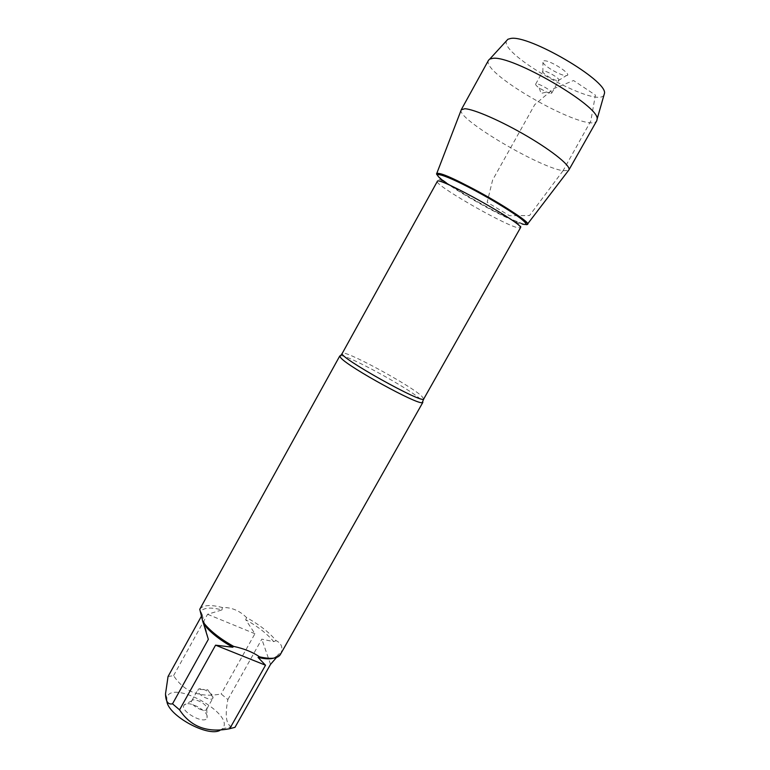 <?xml version="1.0" encoding="UTF-8"?>
<svg xmlns="http://www.w3.org/2000/svg" width="770" height="770" viewBox="0 0 770 770"><rect width="100%" height="100%" fill="white"/><g stroke="black" fill="none" stroke-linecap="round" stroke-linejoin="round"><path stroke-width="0.58" stroke-dasharray="3.85 2.89" d="M340.696 355.663C348.059 355.037 408.899 388.311 420.622 399.312L422.624 401.449M280.386 654.519L280.829 653.48C283.168 647.657 281.579 643.374 276.074 640.63C269.356 632.449 259.509 624.759 246.544 617.559C239.518 610.572 231.452 607.232 222.347 607.53C210.412 604.412 202.885 604.989 199.767 609.263L202.24 614.739L201.316 616.414M166.869 701.403L166.859 697.87C171.084 678.293 236.708 714.964 222.241 728.824L219.931 730.384M168.043 676.532L173.597 675.617C184.117 691.884 199.959 698.005 221.154 693.962L227.881 699.555C224.888 715.06 226.024 724.127 231.308 726.755L234.985 727.342M173.597 675.617L207.573 614.287L221.981 609.917C210.72 607.029 203.578 607.597 200.575 611.63M227.881 699.555L261.819 639.148L273.697 641.641C267.306 633.874 257.969 626.578 245.707 619.735L254.928 633.729L221.154 693.962M273.754 658.138L277.691 655.482L278.307 654.24L276.497 657.484M221.981 609.917L222.347 607.53M280.829 653.48L278.307 654.24M273.697 641.641L276.074 640.63M246.544 617.559L245.707 619.735M523.215 223.974L513.003 219.979C495.043 212.077 464.041 194.752 447.899 183.597C442.307 179.747 438.756 176.898 437.235 175.059C443.029 183.327 506.506 219.392 523.215 223.974L525.862 224.58L523.215 223.974M207.149 716.09C206.196 709.285 187.216 700.132 184.155 705.031C178.938 710.729 204.964 725.273 207.082 717.842L207.149 716.09M254.928 633.729L207.573 614.287M270.539 664.366L261.819 639.148M202.24 614.739L208.352 639.35M206.812 707.938L206.668 709.257C204.83 713.453 189.073 704.646 191.682 700.883L191.797 700.7C193.722 697.524 206.187 703.549 206.812 707.938M213.011 696.86L212.895 698.149C211.481 701.643 198.304 695.425 197.746 690.988L198.246 689.333C200.768 686.83 212.385 692.759 213.011 696.86M461.23 109.773L461.047 110.37C458.689 119.937 539.76 167.667 563.062 170.709L568.472 170.411M488.555 60.195C479.652 73.352 590.253 135.164 596.798 120.688M550.925 93.391L551.724 93.112C553.293 91.293 536.392 81.841 535.66 84.132C535.439 84.854 536.651 86.163 539.298 88.05L546.488 92.073L550.925 93.391M558.058 80.667L558.876 80.35C560.522 78.396 543.591 68.934 542.783 71.36L542.879 72.101C543.976 74.7 554.997 80.917 558.058 80.667M543.947 60.772C550.377 59.993 573.717 75.45 566.383 75.575L566.171 75.595C561.397 76.028 544.602 66.538 542.917 62.466L543.947 60.772M603.921 95.239C595.932 108.445 499.432 54.516 506.496 40.791M563.062 170.709L529.519 215.542L509.499 215.716L487.179 202.279L492.608 180.026L534.765 104.605L553.534 88.733L573.583 80.532L595.403 95.095L590.802 121.054L563.062 170.709M423.76 398.927L421.565 395.982C409.111 384.442 343.025 348.849 342.246 353.372M448.265 184.386L439.737 179.506L438.669 179.631L437.322 181.402C433.914 184.444 500.028 222.732 516.68 227.468L520.414 227.833C521.184 227.737 521.146 226.573 520.279 224.359L512.137 220.085C494.523 212.337 464.089 195.33 448.265 184.386L447.899 183.597M522.137 224.003L513.003 219.979M222.241 728.824L231.308 726.755M166.859 697.87L165.512 693.914M277.912 655.126L277.441 655.953M277.691 655.482L280.164 654.866M191.797 700.7L184.155 705.031M206.764 709.064L207.082 717.842M206.668 709.257L212.895 698.149M191.682 700.883L197.88 689.756M213.069 697.61L207.727 689.766L198.246 689.333M539.298 88.05L541.021 93.411L546.488 92.073M551.724 93.112L558.876 80.35M535.66 84.132L542.783 71.36M558.192 80.657L566.383 75.575M542.879 72.101L542.917 62.466"/><path stroke-width="1.16" d="M422.624 401.449L422.846 402.373L422.21 402.652C417.196 404.789 349.416 367.637 341.081 358.127L339.878 356.645L339.791 355.952L340.696 355.663M339.791 355.952L199.757 609.282L202.828 621.698C209.19 630.226 219.46 638.455 233.647 646.386C244.254 648.706 252.887 652.19 259.529 656.829C270.482 659.341 277.364 658.687 280.164 654.866L422.846 402.373M219.931 730.384C207.871 737.265 168.563 715.821 166.869 701.403M276.497 657.484L270.539 664.366L234.985 727.342L229.73 728.69C207.361 733.107 190.642 726.822 179.554 709.844L172.528 703.818C168.014 704.791 165.685 701.47 165.512 693.876L168.043 676.532L201.316 616.414M172.528 703.818L208.352 639.35L203.598 623.854C209.671 631.939 219.392 639.735 232.752 647.233L215.571 645.173L179.554 709.844M229.73 728.69L265.525 665.222L258.065 657.436C264.822 659.024 270.058 659.264 273.754 658.138M203.598 623.854L202.828 621.698M233.647 646.386L232.752 647.233M258.065 657.436L259.529 656.829M437.235 175.059C432.163 169.131 455.57 178.756 484.32 194.858C513.099 210.913 533.572 225.803 525.862 224.58L527.2 224.494C536.113 223.512 454.598 176.07 439.381 173.51L436.609 173.866L437.235 175.059M215.571 645.173L265.525 665.222M527.46 224.147L568.895 169.949C571.253 166.397 553.601 151.796 527.72 136.55C501.886 121.294 473.925 109.07 464.82 108.743L461.23 109.773L488.555 60.195L489.778 59.059L492.588 58.385C511.463 54.747 599.878 106.212 597.125 119.052L596.798 120.688L568.895 169.949M506.496 40.791L507.902 39.26L510.568 38.5C528.393 34.332 607.222 80.407 604.498 93.247L603.921 95.239M339.878 356.645L342.246 353.372C337.058 356.356 423.933 404.914 423.76 398.927L422.21 402.652M423.76 398.927L520.414 227.833C525.698 224.907 437.042 175.358 437.322 181.402L342.246 353.372M448.265 184.386C426.262 169.496 440.036 171.854 474.83 190.488C493.695 200.633 512.493 212.173 521.386 219.017C527.084 223.704 527.335 225.369 522.137 224.003M436.763 173.462L461.047 110.37M507.902 39.26L489.778 59.059M604.498 93.247L597.125 119.052"/></g></svg>
